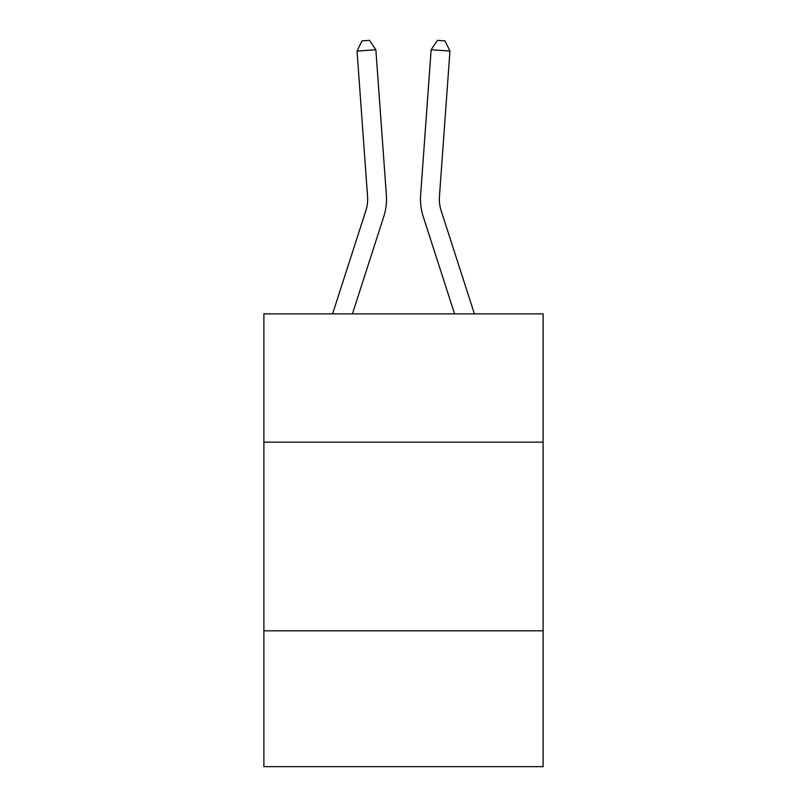 <?xml version="1.0" encoding="UTF-8"?>
<svg xmlns="http://www.w3.org/2000/svg" width="807" height="807" viewBox="0 0 807 807"><rect width="100%" height="100%" fill="white"/><g stroke="black" fill="none" stroke-linecap="round" stroke-linejoin="round"><path stroke-width="1.21" d="M543.111 442.155L543.111 313.873L263.889 313.873L263.889 442.155L543.111 442.155L543.111 766.65L263.889 766.65L263.889 442.155M543.111 630.812L263.889 630.812M383.789 216.538L352.417 313.873L383.789 216.538A56.601 56.601 146.4 0 0 386.371 195.082L375.86 49.731L386.371 195.082M332.595 313.873L365.833 210.748A37.727 37.727 -25.7 0 0 367.558 196.444L357.047 51.083L361.98 40.895L369.505 40.35L375.86 49.731L357.047 51.083M474.405 313.873L441.167 210.748A37.727 37.727 25.7 0 1 439.442 196.444L449.953 51.083L431.14 49.731L420.629 195.082A56.601 56.601 -146.4 0 0 423.211 216.538L454.583 313.873L423.211 216.538M365.833 210.748A37.727 37.727 -33.6 0 0 367.558 196.444A37.727 37.727 -33.6 0 1 365.833 210.748A37.727 37.727 -33.6 0 0 367.558 196.444A37.727 37.727 -33.6 0 1 365.833 210.748A37.727 37.727 -33.6 0 0 367.558 196.444A37.727 37.727 -33.6 0 1 365.833 210.748A37.727 37.727 -33.6 0 0 367.558 196.444A37.727 37.727 -33.6 0 1 365.833 210.748A37.727 37.727 -33.6 0 0 367.558 196.444A37.727 37.727 -33.6 0 1 365.833 210.748A37.727 37.727 -33.6 0 0 367.558 196.444A37.727 37.727 -33.6 0 1 365.833 210.748A37.727 37.727 -33.6 0 0 367.558 196.444A37.727 37.727 -33.6 0 1 365.833 210.748A37.727 37.727 -33.6 0 0 367.558 196.444A37.727 37.727 -33.6 0 1 365.833 210.748A37.727 37.727 -33.6 0 0 367.558 196.444A37.727 37.727 -33.6 0 1 365.833 210.748A37.727 37.727 -33.6 0 0 367.558 196.444A37.727 37.727 -33.6 0 1 365.833 210.748A37.727 37.727 -33.6 0 0 367.558 196.444A37.727 37.727 -33.6 0 1 365.833 210.748A37.727 37.727 -33.6 0 0 367.558 196.444A37.727 37.727 -33.6 0 1 365.833 210.748A37.727 37.727 -33.6 0 0 367.558 196.444A37.727 37.727 -33.6 0 1 365.833 210.748A37.727 37.727 -33.6 0 0 367.558 196.444A37.727 37.727 -33.6 0 1 365.833 210.748A37.727 37.727 -33.6 0 0 367.558 196.444A37.727 37.727 -33.6 0 1 365.833 210.748A37.727 37.727 -33.6 0 0 367.558 196.444A37.727 37.727 -33.6 0 1 365.833 210.748A37.727 37.727 -33.6 0 0 367.558 196.444A37.727 37.727 -33.6 0 1 365.833 210.748A37.727 37.727 -33.6 0 0 367.558 196.444A37.727 37.727 -33.6 0 1 365.833 210.748A37.727 37.727 -33.6 0 0 367.558 196.444M441.167 210.748A37.727 37.727 33.6 0 1 439.442 196.444A37.727 37.727 33.6 0 0 441.167 210.748A37.727 37.727 33.6 0 1 439.442 196.444A37.727 37.727 33.6 0 0 441.167 210.748A37.727 37.727 33.6 0 1 439.442 196.444A37.727 37.727 33.6 0 0 441.167 210.748A37.727 37.727 33.6 0 1 439.442 196.444A37.727 37.727 33.6 0 0 441.167 210.748A37.727 37.727 33.6 0 1 439.442 196.444A37.727 37.727 33.6 0 0 441.167 210.748A37.727 37.727 33.6 0 1 439.442 196.444A37.727 37.727 33.6 0 0 441.167 210.748A37.727 37.727 33.6 0 1 439.442 196.444A37.727 37.727 33.6 0 0 441.167 210.748A37.727 37.727 33.6 0 1 439.442 196.444A37.727 37.727 33.6 0 0 441.167 210.748A37.727 37.727 33.6 0 1 439.442 196.444A37.727 37.727 33.6 0 0 441.167 210.748A37.727 37.727 33.6 0 1 439.442 196.444A37.727 37.727 33.6 0 0 441.167 210.748A37.727 37.727 33.6 0 1 439.442 196.444A37.727 37.727 33.6 0 0 441.167 210.748A37.727 37.727 33.6 0 1 439.442 196.444A37.727 37.727 33.6 0 0 441.167 210.748A37.727 37.727 33.6 0 1 439.442 196.444A37.727 37.727 33.6 0 0 441.167 210.748A37.727 37.727 33.6 0 1 439.442 196.444A37.727 37.727 33.6 0 0 441.167 210.748A37.727 37.727 33.6 0 1 439.442 196.444A37.727 37.727 33.6 0 0 441.167 210.748A37.727 37.727 33.6 0 1 439.442 196.444A37.727 37.727 33.6 0 0 441.167 210.748A37.727 37.727 33.6 0 1 439.442 196.444A37.727 37.727 33.6 0 0 441.167 210.748A37.727 37.727 33.6 0 1 439.442 196.444A37.727 37.727 33.6 0 0 441.167 210.748A37.727 37.727 33.6 0 1 439.442 196.444M449.953 51.083L445.02 40.895L437.495 40.35L431.14 49.731L420.629 195.082"/></g></svg>
